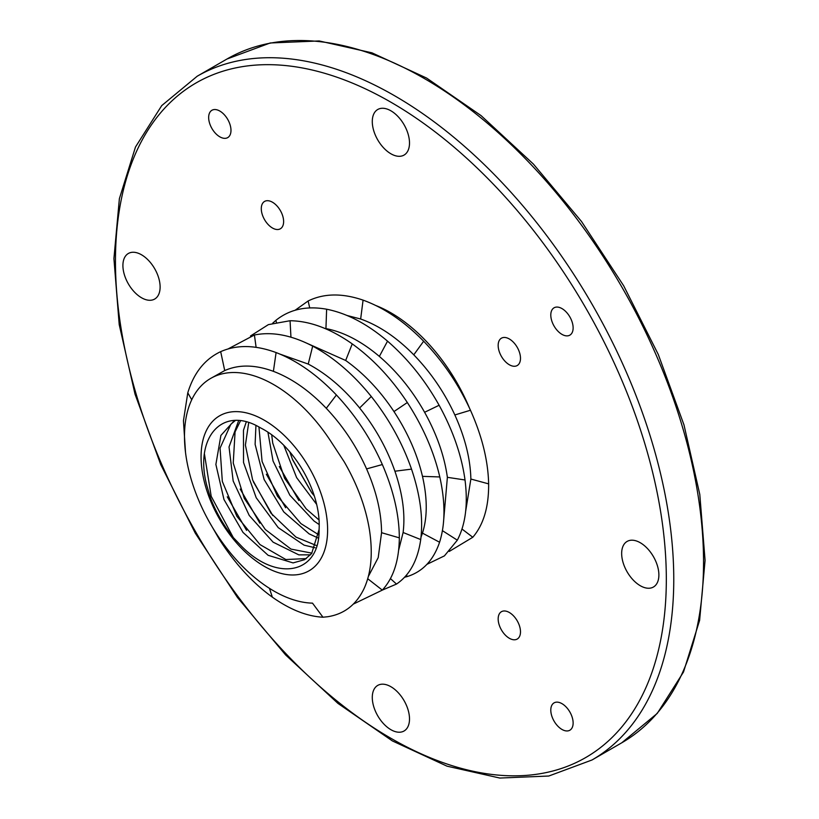 <?xml version="1.0" encoding="UTF-8"?>
<svg xmlns="http://www.w3.org/2000/svg" width="819" height="819" viewBox="0 0 819 819"><rect width="100%" height="100%" fill="white"/><g stroke="black" fill="none" stroke-linecap="round" stroke-linejoin="round"><path stroke-width="1.23" d="M306.316 558.589L285.851 559.531L259.992 544.584L236.896 516.339L222.328 481.439L220.055 448.116L230.866 424.232L235.37 420.495L233.528 421.478L220.895 435.442L215.878 464.445L223.976 499.518L242.997 532.401L268.13 555.313L293.089 562.909L304.627 559.664L311.65 553.511L319.082 529.504A77.621 44.81 -120 0 0 260.36 427.805M311.926 553.153L290.98 549.099L265.284 529.494L244.277 498.372L233.241 463.052L235.073 431.879L240.499 420.782M238.657 420.597L229.033 446.949L233.169 480.999L249.222 515.448L273.096 542.158L298.812 554.862L310.544 554.832M316.124 545.403L295.946 537.09L271.038 513.278L252.641 479.995L245.403 445.075L248.71 422.614M246.263 421.908L243.478 430.272L243.53 462.51L256.214 497.747L278.245 527.641L304.095 545.157L315.12 547.768M318.673 534.776L300.942 523.617L277.426 496.14L262.08 461.455L258.937 427.006M255.937 425.491L255.108 444.318L264.117 479.524L283.763 511.916L309.111 533.865L318.171 538.022M319.062 520.034L306.152 508.814L284.602 478.306L272.707 443.007L271.703 434.756M267.905 432.125L273.044 461.025L289.834 495.178L314.066 521.048L319.226 524.6M314.301 495.915L311.783 492.854L292.721 460.002L289.752 451.812M283.753 445.229L296.632 477.631L316.677 504.422M311.947 493.058L292.352 459.08M298.894 500.542L279.32 466.554M285.626 507.76L266.359 474.252M272.788 515.52L253.306 481.715M259.869 523.177L240.223 489.097M319.082 529.504C319.963 573.894 277.365 582.207 242.086 546.775L233.272 537.52L211.189 496.294L204.453 454.043M233.272 537.51A87.889 50.737 60 0 1 210.524 498.116L206.92 485.851C193.888 437.715 222.256 404.801 260.36 427.794M368.355 576.433L378.204 557.647L381.562 532.698C381.459 512.786 376.464 491.523 366.574 468.908C356.521 446.314 343.089 426.115 326.279 408.302C309.408 390.663 291.779 378.337 273.392 371.335C255.067 364.588 238.851 364.332 224.723 370.567L210.657 378.429A126.331 72.932 60 0 1 332.279 443.581L344.226 461.824C357.309 484.459 365.714 507.125 369.441 529.811C373.054 553.398 371.222 573.075 363.943 588.841C356.163 604.852 344.093 614.148 327.723 616.727L322.983 617.219L312.5 603.142A126.331 72.932 60 0 1 200.942 505.405A126.331 72.932 60 0 1 210.657 378.429M280.098 354.156L308.231 364.066C326.781 373.935 343.908 388.575 359.613 407.975C375.225 427.508 386.988 448.587 394.912 471.222C402.651 493.837 405.385 514.26 403.112 532.504L398.658 550.112M302.406 341.267L345.669 360.473C363.943 373.525 380.047 390.561 393.97 411.558C407.77 432.647 417.281 454.248 422.481 476.361C427.487 498.402 427.487 517.321 422.461 533.128L421.007 537.151M324.641 328.358L325.942 328.583C343.704 332.033 361.507 341.308 379.361 356.419C397.174 371.734 412.254 390.346 424.6 412.285C436.803 434.275 444.389 455.948 447.379 477.323L443.304 524.344M347 315.469L360.657 319.011C379.013 325.542 396.724 337.479 413.779 354.832C430.774 372.358 444.461 392.403 454.842 414.957C465.049 437.541 470.393 458.896 470.874 479.043L465.622 511.496M128.358 283.865A26.321 15.192 60 0 1 128.358 253.48A26.321 15.192 60 0 1 154.668 268.673A26.321 15.192 60 0 1 154.668 299.058A26.321 15.192 60 0 1 128.358 283.865M377.733 139.885A26.321 15.192 60 0 1 377.733 109.5A26.321 15.192 60 0 1 404.054 124.693A26.321 15.192 60 0 1 404.054 155.078A26.321 15.192 60 0 1 377.733 139.885M377.733 715.796A26.321 15.192 60 0 1 377.733 685.411A26.321 15.192 60 0 1 404.054 700.603A26.321 15.192 60 0 1 404.054 730.998A26.321 15.192 60 0 1 377.733 715.796M627.108 571.816A26.321 15.192 60 0 1 627.108 541.431A26.321 15.192 60 0 1 653.429 556.623A26.321 15.192 60 0 1 653.429 587.018A26.321 15.192 60 0 1 627.108 571.816M211.926 128.501A15.786 9.122 60 0 1 211.926 110.268A15.786 9.122 60 0 1 227.713 119.379A15.786 9.122 60 0 1 227.713 137.612A15.786 9.122 60 0 1 211.926 128.501M554.064 326.034A15.786 9.122 60 0 1 554.064 307.801A15.786 9.122 60 0 1 569.86 316.912A15.786 9.122 60 0 1 569.86 335.145A15.786 9.122 60 0 1 554.064 326.034M554.064 721.109A15.786 9.122 60 0 1 554.064 702.876A15.786 9.122 60 0 1 569.86 711.987A15.786 9.122 60 0 1 569.86 730.22A15.786 9.122 60 0 1 554.064 721.109M501.433 629.934A15.786 9.122 60 0 1 501.433 611.701A15.786 9.122 60 0 1 517.219 620.822A15.786 9.122 60 0 1 517.219 639.055A15.786 9.122 60 0 1 501.433 629.934M501.433 356.419A15.786 9.122 60 0 1 501.433 338.186A15.786 9.122 60 0 1 517.219 347.307A15.786 9.122 60 0 1 517.219 365.54A15.786 9.122 60 0 1 501.433 356.419M264.557 219.666A15.786 9.122 60 0 1 264.557 201.433A15.786 9.122 60 0 1 280.354 210.555A15.786 9.122 60 0 1 280.354 228.788A15.786 9.122 60 0 1 264.557 219.666M219.594 415.817A89.486 51.669 60 0 1 325.46 509.684A89.486 51.669 60 0 1 247.962 554.422A89.486 51.669 60 0 1 219.594 415.817M209.152 521.652L219.472 539.526C235.012 563.718 252.641 582.933 272.358 597.164C290.09 609.674 306.971 616.359 322.983 617.219M246.591 530.374L227.262 496.785M621.775 742.792L657.258 713.4L683.517 671.989L699.621 620.321L705.077 560.391L699.795 494.43L683.988 424.918L658.292 354.484L623.699 285.811L581.521 221.509L533.374 164.046L481.081 115.622L426.617 78.071L371.98 52.836L319.195 40.95L270.198 42.977L226.996 59.009L197.225 76.208A394.778 227.928 60 0 1 592.004 304.136A394.778 227.928 60 0 1 592.004 759.991L548.802 776.023L499.805 778.05L447.02 766.164L392.393 740.929L337.919 703.378L285.636 654.954L237.479 597.491L195.301 533.2L160.708 464.516L135.012 394.082L119.205 324.57L113.923 258.609L119.379 198.679L135.483 147.021L161.732 105.6L197.225 76.208L226.996 59.009A394.778 227.928 60 0 1 621.785 286.937A394.778 227.928 60 0 1 621.775 742.792L592.004 759.991M353.317 604.105L382.309 590.12C393.427 577.989 399.099 560.565 399.324 537.848C399.232 514.946 393.57 490.509 382.35 464.547C370.864 438.636 355.548 415.448 336.404 394.983C317.148 374.785 297.041 360.647 276.095 352.559C255.211 344.881 236.742 344.574 220.68 351.648C204.852 359.121 193.878 372.85 187.776 392.844L183.456 420.751L185.514 452.416M382.319 590.1L396.498 584.07C409.705 575.153 417.772 560.319 420.72 539.557C423.341 518.56 420.27 495.085 411.517 469.123C402.467 443.151 389.056 418.939 371.283 396.509C353.347 374.283 333.814 357.493 312.684 346.12C291.564 335.135 272.143 331.419 254.412 335.002L228.173 348.884M404.586 577.252L407.452 576.484C422.799 571.58 433.507 560.165 439.578 542.239C445.352 524.017 445.423 502.252 439.793 476.945C433.855 451.545 423.034 426.74 407.33 402.528C391.421 378.46 373.065 358.917 352.242 343.898C330.62 328.706 309.899 320.987 290.059 320.731L268.376 324.631L250.471 335.995M426.883 564.363L444.42 555.876L457.33 540.171C465.53 524.467 468.099 504.391 465.018 479.975C461.619 455.415 452.989 430.518 439.117 405.262C425.02 380.118 407.821 358.753 387.53 341.154C367.158 323.863 346.857 313.216 326.627 309.213C306.49 305.62 289.568 309.347 275.839 320.383L272.727 323.157M449.283 551.422L472.798 537.264C483.558 524.651 488.841 506.859 488.636 483.875C488.114 460.718 482.053 436.179 470.464 410.247C458.609 384.377 442.997 361.363 423.648 341.226C404.176 321.365 383.978 307.668 363.073 300.133C342.219 293.007 323.904 293.284 308.139 300.972L295.106 310.258M376.003 305.589A131.593 75.972 60 0 1 469.543 408.241M196.13 82.914A389.516 224.887 60 0 1 656.94 491.533A389.516 224.887 60 0 1 319.605 686.291A389.516 224.887 60 0 1 196.13 82.914M269.451 588.329L272.358 597.164M219.881 538.912L219.472 539.526M191.738 399.744L187.776 392.844M224.723 370.567L220.68 351.648M273.392 371.335L276.095 352.559M326.279 408.302L336.404 394.983M366.574 468.908L382.35 464.547M381.562 532.698L399.324 537.848M367.721 578.736L382.309 590.12M256.112 347.338L254.412 335.002M308.231 364.066L312.684 346.12M359.613 407.975L371.283 396.509M394.912 471.222L411.517 469.123M403.112 532.504L420.72 539.557M390.438 578.593L396.498 584.07M290.95 337.193L290.059 320.731M345.669 360.473L352.242 343.898M393.97 411.558L407.33 402.528M422.481 476.361L439.793 476.945M422.461 533.128L439.578 542.239M406.326 575.286L407.452 576.484M276.392 322.205L275.839 320.383M325.942 328.583L326.627 309.213M379.361 356.419L387.53 341.154M424.6 412.285L439.117 405.262M447.379 477.323L465.018 479.975M442.424 530.661L457.33 540.171M309.715 307.924L308.139 300.972M360.657 319.011L363.073 300.133M413.779 354.832L423.648 341.226M454.842 414.957L470.464 410.247M470.874 479.043L488.636 483.875M461.998 529.033L472.798 537.264"/></g></svg>
